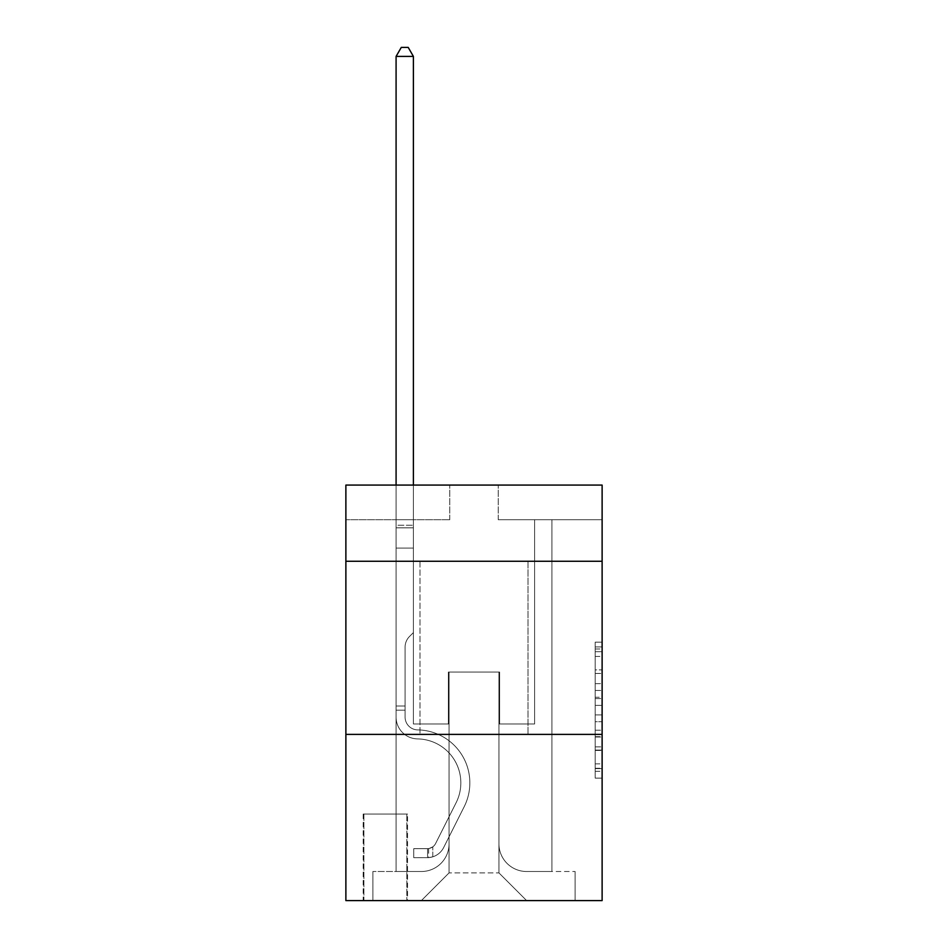 <?xml version="1.0" encoding="UTF-8"?>
<svg xmlns="http://www.w3.org/2000/svg" width="948" height="948" viewBox="0 0 948 948"><rect width="100%" height="100%" fill="white"/><g stroke="black" fill="none" stroke-linecap="round" stroke-linejoin="round"><path stroke-width="0.71" stroke-dasharray="4.74 3.56" d="M595.19 683.638L595.19 705.395L602.122 705.395L602.122 771.328L602.122 648.977L602.122 705.395L595.19 705.395L595.19 646.939L595.19 778.13L595.19 642.175L595.19 768.615L602.122 768.615L595.19 768.615L602.122 768.615L595.19 768.615L595.19 746.858L595.19 778.13L602.122 778.13L602.122 642.175L602.122 768.271L602.122 714.91L595.19 714.91L602.122 714.91L602.122 746.858L602.122 651.691L595.19 651.691L602.122 651.691L602.122 778.13L602.122 648.977L602.122 778.13L595.19 778.13L595.19 642.175L602.122 642.175L602.122 648.977L602.122 642.175L602.122 648.977L602.122 642.175L602.122 646.939L602.122 642.175L595.19 642.175L595.19 651.691L602.122 651.691L595.19 651.691L595.19 683.638L602.122 683.638M528.012 561.263L528.012 734.392L419.988 734.392L528.012 734.392L419.988 734.392L528.012 734.392L528.012 561.263L419.988 561.263L419.988 734.392L419.988 561.263L528.012 561.263M407.522 814.036L363.191 814.036L407.522 814.036L407.522 900.6L363.191 900.6L407.522 900.6M363.191 814.036L363.191 900.6M602.122 697.242L602.122 690.44L602.122 697.242L595.19 697.242L595.19 669.88L595.19 750.425L595.19 730.209L602.122 730.209L595.19 730.209L595.19 778.13L602.122 778.13L595.19 778.13L602.122 778.13L595.19 778.13L595.19 642.175L602.122 642.175L595.19 642.175L602.122 642.175L595.19 642.175L595.19 697.242L602.122 697.242M602.122 734.392L602.122 900.6L345.878 900.6L345.878 734.392L602.122 734.392L602.122 485.08L498.233 485.08L602.122 485.08L602.122 519.705L602.122 485.08L345.878 485.08L449.767 485.08L345.878 485.08L345.878 519.705L449.767 519.705L345.878 519.705L345.878 485.08L345.878 561.263L602.122 561.263L345.878 561.263L345.878 734.392L602.122 734.392L345.878 734.392M396.086 519.705L396.086 871.508L421.362 871.508A27.705 27.705 0 0 0 449.068 843.815L449.068 672.061L449.068 872.895L449.068 672.061L449.068 872.895L449.068 672.061L498.932 672.061L498.932 843.815A27.705 27.705 0 0 0 526.638 871.508L551.914 871.508L551.914 519.705L551.914 871.508L551.914 519.705L551.914 871.508L551.914 519.705L551.914 871.508L551.914 519.705L551.914 871.508L551.914 519.705L551.914 871.508L551.914 519.705L551.914 871.508L551.914 519.705L551.914 871.508L551.914 519.705L551.914 871.508L551.914 519.705L551.914 871.508L551.914 519.705L551.914 871.508L575.104 871.508L526.638 871.508L551.914 871.508L526.638 871.508L551.914 871.508L526.638 871.508L551.914 871.508L526.638 871.508L551.914 871.508L526.638 871.508L551.914 871.508L526.638 871.508L551.914 871.508L526.638 871.508L551.914 871.508L526.638 871.508L551.914 871.508L526.638 871.508L551.914 871.508L551.914 519.705L534.601 519.705L551.914 519.705L534.601 519.705L551.914 519.705L534.601 519.705L551.914 519.705L534.601 519.705L551.914 519.705L534.601 519.705L551.914 519.705L534.601 519.705L551.914 519.705L534.601 519.705L551.914 519.705L534.601 519.705L551.914 519.705L534.601 519.705L551.914 519.705L534.601 519.705L551.914 519.705L534.601 519.705L551.914 519.705L551.914 871.508L526.638 871.508A27.705 27.705 0 0 1 498.932 843.815A27.705 27.705 0 0 0 526.638 871.508A27.705 27.705 0 0 1 498.932 843.815A27.705 27.705 0 0 0 526.638 871.508A27.705 27.705 0 0 1 498.932 843.815A27.705 27.705 0 0 0 526.638 871.508A27.705 27.705 0 0 1 498.932 843.815A27.705 27.705 0 0 0 526.638 871.508A27.705 27.705 0 0 1 498.932 843.815A27.705 27.705 0 0 0 526.638 871.508A27.705 27.705 0 0 1 498.932 843.815A27.705 27.705 0 0 0 526.638 871.508A27.705 27.705 0 0 1 498.932 843.815A27.705 27.705 0 0 0 526.638 871.508A27.705 27.705 0 0 1 498.932 843.815A27.705 27.705 0 0 0 526.638 871.508A27.705 27.705 0 0 1 498.932 843.815A27.705 27.705 0 0 0 526.638 871.508A27.705 27.705 0 0 1 498.932 843.815L498.932 672.061L498.932 872.895L449.068 872.895L498.932 872.895L526.638 900.6L575.104 900.6L421.362 900.6L526.638 900.6L498.932 872.895L526.638 900.6L498.932 872.895L498.932 672.061L498.932 872.895L498.932 672.061L448.38 672.061L448.38 723.999L413.399 723.999L413.399 519.705L396.086 519.705L396.086 871.508L421.362 871.508A27.705 27.705 0 0 0 449.068 843.815L449.068 672.061L448.38 672.061L448.38 723.999L413.399 723.999L413.399 519.705L396.086 519.705L396.086 871.508L421.362 871.508L372.896 871.508L421.362 871.508L396.086 871.508L396.086 519.705L396.086 871.508L396.086 519.705L396.086 871.508L396.086 519.705L396.086 871.508L396.086 519.705L396.086 871.508L396.086 519.705L396.086 871.508L396.086 519.705L396.086 871.508L396.086 519.705L396.086 871.508L396.086 519.705L396.086 871.508L396.086 519.705L413.399 519.705L396.086 519.705L413.399 519.705L396.086 519.705L413.399 519.705L396.086 519.705L413.399 519.705L396.086 519.705L413.399 519.705L396.086 519.705L413.399 519.705L396.086 519.705L413.399 519.705L396.086 519.705L413.399 519.705L396.086 519.705L413.399 519.705L396.086 519.705L413.399 519.705L396.086 519.705L396.086 871.508L396.086 519.705M449.068 843.815L449.068 672.061L448.38 672.061L448.38 723.999L413.399 723.999L413.399 519.705L413.399 723.999L413.399 519.705L413.399 723.999L413.399 519.705L413.399 723.999L413.399 519.705L413.399 723.999L413.399 519.705L413.399 723.999L413.399 519.705L413.399 723.999L413.399 519.705L413.399 723.999L413.399 519.705L413.399 723.999L413.399 519.705L413.399 723.999L413.399 519.705L413.399 723.999L448.38 723.999L413.399 723.999L448.38 723.999L413.399 723.999L448.38 723.999L413.399 723.999L448.38 723.999L413.399 723.999L448.38 723.999L413.399 723.999L448.38 723.999L413.399 723.999L448.38 723.999L413.399 723.999L448.38 723.999L413.399 723.999L448.38 723.999L413.399 723.999L448.38 723.999L448.38 672.061L448.38 723.999L448.38 672.061L448.38 723.999L448.38 672.061L448.38 723.999L448.38 672.061L448.38 723.999L448.38 672.061L448.38 723.999L448.38 672.061L448.38 723.999L448.38 672.061L448.38 723.999L448.38 672.061L448.38 723.999L448.38 672.061L448.38 723.999L448.38 672.061L449.068 672.061L448.38 672.061L449.068 672.061L448.38 672.061L449.068 672.061L448.38 672.061L449.068 672.061L448.38 672.061L449.068 672.061L448.38 672.061L449.068 672.061L448.38 672.061L449.068 672.061L448.38 672.061L449.068 672.061L448.38 672.061L449.068 672.061L448.38 672.061L449.068 672.061L449.068 843.815A27.705 27.705 0 0 1 421.362 871.508A27.705 27.705 0 0 0 449.068 843.815A27.705 27.705 0 0 1 421.362 871.508A27.705 27.705 0 0 0 449.068 843.815A27.705 27.705 0 0 1 421.362 871.508A27.705 27.705 0 0 0 449.068 843.815A27.705 27.705 0 0 1 421.362 871.508A27.705 27.705 0 0 0 449.068 843.815A27.705 27.705 0 0 1 421.362 871.508A27.705 27.705 0 0 0 449.068 843.815A27.705 27.705 0 0 1 421.362 871.508A27.705 27.705 0 0 0 449.068 843.815A27.705 27.705 0 0 1 421.362 871.508A27.705 27.705 0 0 0 449.068 843.815A27.705 27.705 0 0 1 421.362 871.508A27.705 27.705 0 0 0 449.068 843.815A27.705 27.705 0 0 1 421.362 871.508A27.705 27.705 0 0 0 449.068 843.815M602.122 519.705L498.233 519.705L602.122 519.705M363.89 900.6L406.822 900.6L363.89 900.6L363.89 814.036L406.822 814.036L406.822 900.6L406.822 814.036L363.89 814.036L363.89 900.6M372.896 900.6L421.362 900.6L449.068 872.895L421.362 900.6L449.068 872.895L421.362 900.6L372.896 900.6L372.896 871.508L372.896 900.6M499.62 672.061L498.932 672.061L499.62 672.061L498.932 672.061L499.62 672.061L498.932 672.061L499.62 672.061L498.932 672.061L499.62 672.061L498.932 672.061L499.62 672.061L498.932 672.061L499.62 672.061L498.932 672.061L499.62 672.061L498.932 672.061L499.62 672.061L498.932 672.061L499.62 672.061L498.932 672.061L499.62 672.061L498.932 672.061L499.62 672.061L499.62 723.999L499.62 672.061M498.233 519.705L498.233 485.08L498.233 519.705M449.767 519.705L449.767 485.08L449.767 519.705M575.104 871.508L575.104 900.6L575.104 871.508M534.601 519.705L534.601 723.999L499.62 723.999L534.601 723.999L499.62 723.999L534.601 723.999L499.62 723.999L534.601 723.999L499.62 723.999L534.601 723.999L499.62 723.999L534.601 723.999L499.62 723.999L534.601 723.999L499.62 723.999L534.601 723.999L499.62 723.999L534.601 723.999L499.62 723.999L534.601 723.999L499.62 723.999L534.601 723.999L499.62 723.999L534.601 723.999L534.601 519.705M602.122 561.263L345.878 561.263M595.19 705.395L602.122 705.395L595.19 705.395M595.19 646.939L595.19 642.175L595.19 646.939L602.122 646.939L595.19 646.939M595.19 750.093L595.19 721.712L595.19 750.093L602.122 750.093L595.19 750.093M595.19 721.712L595.19 714.91L602.122 714.91L595.19 714.91L595.19 721.712L602.122 721.712L595.19 721.712M595.19 669.88L595.19 651.691L595.19 669.88L602.122 669.88L595.19 669.88M595.19 642.175L602.122 642.175L595.19 642.175L595.19 648.977L595.19 642.175L602.122 642.175M595.19 778.13L602.122 778.13L595.19 778.13L595.19 771.328L595.19 778.13M405.092 705.999L405.092 710.159L396.086 710.159L396.086 705.999L396.086 717.091L396.086 56.406L396.086 548.098L396.086 56.406L413.399 56.406L413.399 525.251L413.399 56.406L396.086 56.406L401.288 47.4L408.209 47.4L401.288 47.4L396.086 56.406L396.086 548.098L396.086 56.406L413.399 56.406L408.209 47.4L413.399 56.406L413.399 548.098L396.086 548.098L396.086 56.406L401.288 47.4L408.209 47.4L401.288 47.4L396.086 56.406L396.086 548.098L396.086 56.406L413.399 56.406L396.086 56.406L401.288 47.4L408.209 47.4L413.399 56.406L408.209 47.4L401.288 47.4L396.086 56.406L396.086 548.098L396.086 56.406L413.399 56.406L413.399 525.251L413.399 56.406L396.086 56.406L401.288 47.4L408.209 47.4L413.399 56.406L408.209 47.4L401.288 47.4L396.086 56.406L396.086 548.098L396.086 56.406L413.399 56.406L413.399 527.835L413.399 56.406L396.086 56.406L401.288 47.4L408.209 47.4L413.399 56.406L408.209 47.4L401.288 47.4L396.086 56.406L396.086 548.098L413.399 548.098L413.399 632.589L409.5 636.487A15.05 15.05 -35.3 0 0 405.092 647.129A15.05 15.05 144.7 0 1 409.5 636.487L413.399 632.589L413.399 527.835L413.399 548.098L396.086 548.098L396.086 717.091A21.816 21.816 -35.3 0 0 417.558 738.907A21.816 21.816 144.7 0 1 396.086 717.091L396.086 548.098L413.399 548.098L413.399 632.589L409.5 636.487A15.05 15.05 -35.3 0 0 405.092 647.129A15.05 15.05 144.7 0 1 409.5 636.487L413.399 632.589L413.399 525.251L413.399 548.098L396.086 548.098L396.086 717.091A21.816 21.816 -35.3 0 0 417.558 738.907A21.816 21.816 144.7 0 1 396.086 717.091L396.086 548.098L413.399 548.098L413.399 632.589L409.5 636.487A15.05 15.05 -35.3 0 0 405.092 647.129A15.05 15.05 144.7 0 1 409.5 636.487L413.399 632.589L413.399 56.406L413.399 548.098L396.086 548.098L396.086 717.091A21.816 21.816 -35.3 0 0 417.558 738.907A21.816 21.816 144.7 0 1 396.086 717.091L396.086 548.098L413.399 548.098L413.399 632.589L409.5 636.487A15.05 15.05 -35.3 0 0 405.092 647.129A15.05 15.05 144.7 0 1 409.5 636.487L413.399 632.589L413.399 56.406L396.086 56.406L413.399 56.406L408.209 47.4L413.399 56.406L413.399 548.098L396.086 548.098L396.086 717.091A21.816 21.816 -35.3 0 0 417.558 738.907A43.975 43.975 144.7 0 1 456.154 802.624A43.975 43.975 -35.3 0 0 417.558 738.907A21.816 21.816 144.7 0 1 396.086 717.091L396.086 548.098L413.399 548.098L413.399 632.589L409.5 636.487A15.05 15.05 -35.3 0 0 405.092 647.129A15.05 15.05 144.7 0 1 409.5 636.487L413.399 632.589L413.399 56.406L396.086 56.406L401.288 47.4L408.209 47.4L401.288 47.4L396.086 56.406L396.086 525.251L396.086 56.406L413.399 56.406L408.209 47.4L413.399 56.406L413.399 548.098L396.086 548.098L396.086 717.091A21.816 21.816 -35.3 0 0 417.558 738.907A21.816 21.816 144.7 0 1 396.086 717.091L396.086 548.098L413.399 548.098L413.399 632.589L409.5 636.487A15.05 15.05 -35.3 0 0 405.092 647.129A15.05 15.05 144.7 0 1 409.5 636.487L413.399 632.589L413.399 56.406L396.086 56.406L401.288 47.4L408.209 47.4L401.288 47.4L396.086 56.406L396.086 527.835L396.086 56.406L413.399 56.406L408.209 47.4L413.399 56.406L413.399 548.098L396.086 548.098L396.086 717.091A21.816 21.816 -35.3 0 0 417.558 738.907A21.816 21.816 144.7 0 1 396.086 717.091L396.086 548.098L413.399 548.098L413.399 632.589L409.5 636.487A15.05 15.05 -35.3 0 0 405.092 647.129A15.05 15.05 144.7 0 1 409.5 636.487L413.399 632.589L413.399 56.406L396.086 56.406L401.288 47.4L408.209 47.4L401.288 47.4L396.086 56.406L396.086 717.091A21.816 21.816 -35.3 0 0 417.558 738.907A43.975 43.975 144.7 0 1 456.154 802.624A43.975 43.975 -35.3 0 0 417.558 738.907A21.816 21.816 144.7 0 1 396.086 717.091L396.086 548.098L413.399 548.098L413.399 632.589L409.5 636.487A15.05 15.05 -35.3 0 0 405.092 647.129A15.05 15.05 144.7 0 1 409.5 636.487L413.399 632.589L413.399 548.098L396.086 548.098L396.086 717.091A21.816 21.816 -35.3 0 0 417.558 738.907A21.816 21.816 144.7 0 1 396.086 717.091L396.086 548.098L413.399 548.098L413.399 527.835L413.399 632.589L409.5 636.487A15.05 15.05 -35.3 0 0 405.092 647.129A15.05 15.05 144.7 0 1 409.5 636.487L413.399 632.589L413.399 548.098L396.086 548.098L396.086 717.091A21.816 21.816 -35.3 0 0 417.558 738.907A21.816 21.816 144.7 0 1 396.086 717.091L396.086 548.098L413.399 548.098L413.399 525.251L413.399 632.589L409.5 636.487A15.05 15.05 -35.3 0 0 405.092 647.129A15.05 15.05 144.7 0 1 409.5 636.487L413.399 632.589L413.399 548.098L396.086 548.098L396.086 717.091A21.816 21.816 -35.3 0 0 417.558 738.907A43.975 43.975 144.7 0 1 456.154 802.624A43.975 43.975 -35.3 0 0 417.558 738.907A21.816 21.816 144.7 0 1 396.086 717.091L396.086 548.098L413.399 548.098L413.399 56.406L408.209 47.4L413.399 56.406L413.399 632.589L409.5 636.487A15.05 15.05 -35.3 0 0 405.092 647.129A15.05 15.05 144.7 0 1 409.5 636.487L413.399 632.589L413.399 548.098L396.086 548.098L396.086 717.091L396.086 710.159L405.092 710.159L405.092 705.999L396.086 705.999L405.092 705.999L405.092 717.091L405.092 647.129L405.092 717.091A12.81 12.81 -35.3 0 0 417.701 729.901A12.81 12.81 144.7 0 1 405.092 717.091L405.092 647.129L405.092 717.091L405.092 705.999L396.086 705.999L405.092 705.999L405.092 717.091A12.81 12.81 -35.3 0 0 417.701 729.901A12.81 12.81 144.7 0 1 405.092 717.091L405.092 647.129L405.092 717.091A12.81 12.81 -35.3 0 0 417.701 729.901A12.81 12.81 144.7 0 1 405.092 717.091L405.092 647.129L405.092 717.091L405.092 705.999L396.086 705.999L405.092 705.999L405.092 717.091A12.81 12.81 -35.3 0 0 417.701 729.901A52.981 52.981 144.7 0 1 464.2 806.677A52.981 52.981 -35.3 0 0 417.701 729.901A12.81 12.81 144.7 0 1 405.092 717.091L405.092 647.129L405.092 717.091A12.81 12.81 -35.3 0 0 417.701 729.901A12.81 12.81 144.7 0 1 405.092 717.091L405.092 647.129L405.092 717.091L405.092 705.999L396.086 705.999L405.092 705.999L405.092 717.091A12.81 12.81 -35.3 0 0 417.701 729.901A12.81 12.81 144.7 0 1 405.092 717.091L405.092 647.129L405.092 717.091A12.81 12.81 -35.3 0 0 417.701 729.901A52.981 52.981 144.7 0 1 464.2 806.677A52.981 52.981 -35.3 0 0 417.701 729.901A12.81 12.81 144.7 0 1 405.092 717.091L405.092 647.129L405.092 717.091L405.092 705.999L396.086 705.999L405.092 705.999L405.092 717.091A12.81 12.81 -35.3 0 0 417.701 729.901A12.81 12.81 144.7 0 1 405.092 717.091L405.092 647.129L405.092 717.091A12.81 12.81 -35.3 0 0 417.701 729.901A12.81 12.81 144.7 0 1 405.092 717.091L405.092 647.129L405.092 717.091L405.092 705.999L396.086 705.999M427.595 857.656A18.356 18.356 -35.3 0 0 443.652 847.548L464.2 806.677A52.981 52.981 -35.3 0 0 417.701 729.901A52.981 52.981 144.7 0 1 464.2 806.677L443.652 847.548L464.2 806.677A52.981 52.981 -35.3 0 0 417.701 729.901A12.81 12.81 144.7 0 1 405.092 717.091A12.81 12.81 -35.3 0 0 417.701 729.901A12.81 12.81 144.7 0 1 405.092 717.091L405.092 647.129L405.092 717.091A12.81 12.81 -35.3 0 0 417.701 729.901A12.81 12.81 144.7 0 1 405.092 717.091A12.81 12.81 144.7 0 0 417.701 729.901A52.981 52.981 144.7 0 1 464.2 806.677A52.981 52.981 -35.3 0 0 417.701 729.901A12.81 12.81 144.7 0 1 405.092 717.091A12.81 12.81 144.7 0 0 417.701 729.901A52.981 52.981 144.7 0 1 464.2 806.677A52.981 52.981 -35.3 0 0 417.701 729.901A12.81 12.81 144.7 0 1 405.092 717.091A12.81 12.81 144.7 0 0 417.701 729.901A12.81 12.81 144.7 0 1 405.092 717.091A12.81 12.81 144.7 0 0 417.701 729.901A52.981 52.981 144.7 0 1 464.2 806.677L443.652 847.548L464.2 806.677A52.981 52.981 -35.3 0 0 417.701 729.901A12.81 12.81 144.7 0 1 405.092 717.091A12.81 12.81 144.7 0 0 417.701 729.901A52.981 52.981 144.7 0 1 464.2 806.677A52.981 52.981 -35.3 0 0 417.701 729.901A12.81 12.81 144.7 0 1 405.092 717.091A12.81 12.81 144.7 0 0 417.701 729.901A12.81 12.81 144.7 0 1 405.092 717.091A12.81 12.81 144.7 0 0 417.701 729.901A52.981 52.981 144.7 0 1 464.2 806.677A52.981 52.981 -35.3 0 0 417.701 729.901A12.81 12.81 144.7 0 1 405.092 717.091A12.81 12.81 144.7 0 0 417.701 729.901A52.981 52.981 144.7 0 1 464.2 806.677L443.652 847.548A18.356 18.356 144.7 0 1 432.798 856.802A18.356 18.356 -35.3 0 0 443.652 847.548L464.2 806.677A52.981 52.981 -35.3 0 0 417.701 729.901A12.81 12.81 144.7 0 1 405.092 717.091A12.81 12.81 144.7 0 0 417.701 729.901A12.81 12.81 144.7 0 1 405.092 717.091A12.81 12.81 144.7 0 0 417.701 729.901A52.981 52.981 144.7 0 1 464.2 806.677A52.981 52.981 -35.3 0 0 417.701 729.901A12.81 12.81 144.7 0 1 405.092 717.091A12.81 12.81 144.7 0 0 417.701 729.901A52.981 52.981 144.7 0 1 464.2 806.677A52.981 52.981 -35.3 0 0 417.701 729.901A52.981 52.981 -35.3 0 1 464.2 806.677L443.652 847.548L464.2 806.677A52.981 52.981 -35.3 0 0 417.701 729.901A52.981 52.981 -35.3 0 1 464.2 806.677L443.652 847.548L464.2 806.677A52.981 52.981 -35.3 0 0 417.701 729.901A52.981 52.981 -35.3 0 1 464.2 806.677A52.981 52.981 -35.3 0 0 417.701 729.901A52.981 52.981 -35.3 0 1 464.2 806.677L443.652 847.548A18.356 18.356 144.7 0 1 432.798 856.802C427.453 857.94 427.453 857.94 432.798 856.802C427.453 857.94 427.453 857.94 432.798 856.802A18.356 18.356 -35.3 0 0 443.652 847.548L464.2 806.677A52.981 52.981 -35.3 0 0 417.701 729.901A52.981 52.981 -35.3 0 1 464.2 806.677L443.652 847.548L464.2 806.677A52.981 52.981 -35.3 0 0 417.701 729.901A52.981 52.981 -35.3 0 1 464.2 806.677A52.981 52.981 -35.3 0 0 417.701 729.901A52.981 52.981 -35.3 0 1 464.2 806.677L443.652 847.548L464.2 806.677A52.981 52.981 -35.3 0 0 417.701 729.901A52.981 52.981 -35.3 0 1 464.2 806.677L443.652 847.548A18.356 18.356 144.7 0 1 432.798 856.802C427.453 857.94 427.453 857.94 432.798 856.802C427.453 857.94 427.453 857.94 432.798 856.802A18.356 18.356 -35.3 0 0 443.652 847.548L464.2 806.677A52.981 52.981 -35.3 0 0 417.701 729.901A52.981 52.981 -35.3 0 1 464.2 806.677A52.981 52.981 -35.3 0 0 417.701 729.901A52.981 52.981 -35.3 0 1 464.2 806.677L443.652 847.548L464.2 806.677A52.981 52.981 -35.3 0 0 417.701 729.901A52.981 52.981 -35.3 0 1 464.2 806.677L443.652 847.548A18.356 18.356 144.7 0 1 432.798 856.802C427.453 857.94 427.453 857.94 432.798 856.802C427.453 857.94 427.453 857.94 432.798 856.802A18.356 18.356 -35.3 0 0 443.652 847.548L464.2 806.677L443.652 847.548A18.356 18.356 144.7 0 1 432.798 856.802C427.453 857.94 427.453 857.94 432.798 856.802C427.453 857.94 427.453 857.94 432.798 856.802A18.356 18.356 -35.3 0 0 443.652 847.548L464.2 806.677L443.652 847.548A18.356 18.356 144.7 0 1 432.798 856.802C427.453 857.94 427.453 857.94 432.798 856.802C427.453 857.94 427.453 857.94 432.798 856.802A18.356 18.356 -35.3 0 0 443.652 847.548L464.2 806.677L443.652 847.548A18.356 18.356 144.7 0 1 432.798 856.802C427.453 857.94 427.453 857.94 432.798 856.802C427.453 857.94 427.453 857.94 432.798 856.802A18.356 18.356 -35.3 0 0 443.652 847.548L464.2 806.677L443.652 847.548A18.356 18.356 144.7 0 1 432.798 856.802C427.453 857.94 427.453 857.94 432.798 856.802C427.453 857.94 427.453 857.94 432.798 856.802A18.356 18.356 -35.3 0 0 443.652 847.548L464.2 806.677L443.652 847.548A18.356 18.356 144.7 0 1 432.798 856.802C427.453 857.94 427.453 857.94 432.798 856.802C427.453 857.94 427.453 857.94 432.798 856.802A18.356 18.356 -35.3 0 0 443.652 847.548L464.2 806.677L443.652 847.548A18.356 18.356 144.7 0 1 432.798 856.802C427.453 857.94 427.453 857.94 432.798 856.802C427.453 857.94 427.453 857.94 432.798 856.802A18.356 18.356 -35.3 0 0 443.652 847.548L464.2 806.677L443.652 847.548A18.356 18.356 144.7 0 1 432.798 856.802C427.453 857.94 427.453 857.94 432.798 856.802C427.453 857.94 427.453 857.94 432.798 856.802A18.356 18.356 -35.3 0 0 443.652 847.548A18.356 18.356 -35.3 0 1 427.595 857.656L427.595 848.65A9.35 9.35 -35.3 0 0 435.606 843.507L456.154 802.624A43.975 43.975 -35.3 0 0 417.558 738.907A21.816 21.816 144.7 0 1 396.086 717.091A21.816 21.816 -35.3 0 0 417.558 738.907A21.816 21.816 144.7 0 1 396.086 717.091A21.816 21.816 144.7 0 0 417.558 738.907A43.975 43.975 144.7 0 1 456.154 802.624A43.975 43.975 -35.3 0 0 417.558 738.907A21.816 21.816 144.7 0 1 396.086 717.091A21.816 21.816 144.7 0 0 417.558 738.907A43.975 43.975 144.7 0 1 456.154 802.624A43.975 43.975 -35.3 0 0 417.558 738.907A21.816 21.816 144.7 0 1 396.086 717.091A21.816 21.816 144.7 0 0 417.558 738.907A21.816 21.816 144.7 0 1 396.086 717.091A21.816 21.816 144.7 0 0 417.558 738.907A43.975 43.975 144.7 0 1 456.154 802.624L435.606 843.507L456.154 802.624A43.975 43.975 -35.3 0 0 417.558 738.907A21.816 21.816 144.7 0 1 396.086 717.091A21.816 21.816 144.7 0 0 417.558 738.907A43.975 43.975 144.7 0 1 456.154 802.624A43.975 43.975 -35.3 0 0 417.558 738.907A21.816 21.816 144.7 0 1 396.086 717.091A21.816 21.816 144.7 0 0 417.558 738.907A21.816 21.816 144.7 0 1 396.086 717.091A21.816 21.816 144.7 0 0 417.558 738.907A43.975 43.975 144.7 0 1 456.154 802.624A43.975 43.975 -35.3 0 0 417.558 738.907A21.816 21.816 144.7 0 1 396.086 717.091A21.816 21.816 144.7 0 0 417.558 738.907A43.975 43.975 144.7 0 1 456.154 802.624L435.606 843.507A9.35 9.35 144.7 0 1 432.798 846.837C427.548 849.254 427.548 849.254 432.798 846.837C427.548 849.254 427.548 849.254 432.798 846.837A9.35 9.35 -35.3 0 0 435.606 843.507L456.154 802.624A43.975 43.975 -35.3 0 0 417.558 738.907A21.816 21.816 144.7 0 1 396.086 717.091A21.816 21.816 144.7 0 0 417.558 738.907A21.816 21.816 144.7 0 1 396.086 717.091A21.816 21.816 144.7 0 0 417.558 738.907A43.975 43.975 144.7 0 1 456.154 802.624A43.975 43.975 -35.3 0 0 417.558 738.907A21.816 21.816 144.7 0 1 396.086 717.091A21.816 21.816 144.7 0 0 417.558 738.907A43.975 43.975 144.7 0 1 456.154 802.624A43.975 43.975 -35.3 0 0 417.558 738.907A43.975 43.975 -35.3 0 1 456.154 802.624L435.606 843.507L456.154 802.624A43.975 43.975 -35.3 0 0 417.558 738.907A43.975 43.975 -35.3 0 1 456.154 802.624L435.606 843.507L456.154 802.624A43.975 43.975 -35.3 0 0 417.558 738.907A43.975 43.975 -35.3 0 1 456.154 802.624A43.975 43.975 -35.3 0 0 417.558 738.907A43.975 43.975 -35.3 0 1 456.154 802.624L435.606 843.507A9.35 9.35 144.7 0 1 432.798 846.837C427.548 849.254 427.548 849.254 432.798 846.837C427.548 849.254 427.548 849.254 432.798 846.837A9.35 9.35 -35.3 0 0 435.606 843.507L456.154 802.624A43.975 43.975 -35.3 0 0 417.558 738.907A43.975 43.975 -35.3 0 1 456.154 802.624L435.606 843.507L456.154 802.624A43.975 43.975 -35.3 0 0 417.558 738.907A43.975 43.975 -35.3 0 1 456.154 802.624A43.975 43.975 -35.3 0 0 417.558 738.907A43.975 43.975 -35.3 0 1 456.154 802.624L435.606 843.507L456.154 802.624A43.975 43.975 -35.3 0 0 417.558 738.907A43.975 43.975 -35.3 0 1 456.154 802.624L435.606 843.507A9.35 9.35 144.7 0 1 432.798 846.837C427.548 849.254 427.548 849.254 432.798 846.837C427.548 849.254 427.548 849.254 432.798 846.837A9.35 9.35 -35.3 0 0 435.606 843.507L456.154 802.624A43.975 43.975 -35.3 0 0 417.558 738.907A43.975 43.975 -35.3 0 1 456.154 802.624A43.975 43.975 -35.3 0 0 417.558 738.907A43.975 43.975 -35.3 0 1 456.154 802.624L435.606 843.507L456.154 802.624A43.975 43.975 -35.3 0 0 417.558 738.907A43.975 43.975 -35.3 0 1 456.154 802.624L435.606 843.507A9.35 9.35 144.7 0 1 432.798 846.837C427.548 849.254 427.548 849.254 432.798 846.837C427.548 849.254 427.548 849.254 432.798 846.837A9.35 9.35 -35.3 0 0 435.606 843.507L456.154 802.624L435.606 843.507A9.35 9.35 144.7 0 1 432.798 846.837C427.548 849.254 427.548 849.254 432.798 846.837C427.548 849.254 427.548 849.254 432.798 846.837A9.35 9.35 -35.3 0 0 435.606 843.507L456.154 802.624L435.606 843.507A9.35 9.35 144.7 0 1 432.798 846.837C427.548 849.254 427.548 849.254 432.798 846.837C427.548 849.254 427.548 849.254 432.798 846.837A9.35 9.35 -35.3 0 0 435.606 843.507L456.154 802.624L435.606 843.507A9.35 9.35 144.7 0 1 432.798 846.837C427.548 849.254 427.548 849.254 432.798 846.837C427.548 849.254 427.548 849.254 432.798 846.837A9.35 9.35 -35.3 0 0 435.606 843.507L456.154 802.624L435.606 843.507A9.35 9.35 144.7 0 1 432.798 846.837C427.548 849.254 427.548 849.254 432.798 846.837C427.548 849.254 427.548 849.254 432.798 846.837A9.35 9.35 -35.3 0 0 435.606 843.507L456.154 802.624L435.606 843.507A9.35 9.35 144.7 0 1 432.798 846.837C427.548 849.254 427.548 849.254 432.798 846.837C427.548 849.254 427.548 849.254 432.798 846.837A9.35 9.35 -35.3 0 0 435.606 843.507L456.154 802.624L435.606 843.507A9.35 9.35 144.7 0 1 432.798 846.837C427.548 849.254 427.548 849.254 432.798 846.837C427.548 849.254 427.548 849.254 432.798 846.837A9.35 9.35 -35.3 0 0 435.606 843.507L456.154 802.624L435.606 843.507A9.35 9.35 144.7 0 1 432.798 846.837C427.548 849.254 427.548 849.254 432.798 846.837C427.548 849.254 427.548 849.254 432.798 846.837A9.35 9.35 -35.3 0 0 435.606 843.507A9.35 9.35 -35.3 0 1 427.595 848.65L427.595 857.656L413.755 857.667L427.595 857.656A18.356 18.356 -35.3 0 0 443.652 847.548A18.356 18.356 -35.3 0 1 427.595 857.656L427.595 848.65L413.755 848.661L427.595 848.65A9.35 9.35 -35.3 0 0 435.606 843.507A9.35 9.35 -35.3 0 1 427.595 848.65L427.595 857.656L413.755 857.667L413.755 848.661L413.755 857.667L427.595 857.656A18.356 18.356 -35.3 0 0 443.652 847.548A18.356 18.356 -35.3 0 1 427.595 857.656L427.595 848.65L413.755 848.661L427.595 848.65A9.35 9.35 -35.3 0 0 435.606 843.507A9.35 9.35 -35.3 0 1 427.595 848.65L427.595 857.656L413.755 857.667L413.755 848.661L413.755 857.667L427.595 857.656A18.356 18.356 -35.3 0 0 443.652 847.548A18.356 18.356 -35.3 0 1 427.595 857.656L427.595 848.65L413.755 848.661L427.595 848.65A9.35 9.35 -35.3 0 0 435.606 843.507A9.35 9.35 -35.3 0 1 427.595 848.65L427.595 857.656L413.755 857.667L413.755 848.661L413.755 857.667L427.595 857.656A18.356 18.356 -35.3 0 0 443.652 847.548A18.356 18.356 -35.3 0 1 427.595 857.656L427.595 848.65L413.755 848.661L427.595 848.65A9.35 9.35 -35.3 0 0 435.606 843.507A9.35 9.35 -35.3 0 1 427.595 848.65L427.595 857.656L413.755 857.667L413.755 848.661L413.755 857.667L427.595 857.656A18.356 18.356 -35.3 0 0 443.652 847.548A18.356 18.356 -35.3 0 1 427.595 857.656L427.595 848.65L413.755 848.661L427.595 848.65A9.35 9.35 -35.3 0 0 435.606 843.507A9.35 9.35 -35.3 0 1 427.595 848.65L427.595 857.656L413.755 857.667L413.755 848.661L413.755 857.667L427.595 857.656A18.356 18.356 -35.3 0 0 443.652 847.548A18.356 18.356 -35.3 0 1 427.595 857.656L427.595 848.65L413.755 848.661L427.595 848.65A9.35 9.35 -35.3 0 0 435.606 843.507A9.35 9.35 -35.3 0 1 427.595 848.65L427.595 857.656L413.755 857.667L413.755 848.661L413.755 857.667L427.595 857.656A18.356 18.356 -35.3 0 0 443.652 847.548A18.356 18.356 -35.3 0 1 427.595 857.656L427.595 848.65L413.755 848.661L427.595 848.65A9.35 9.35 -35.3 0 0 435.606 843.507A9.35 9.35 -35.3 0 1 427.595 848.65L427.595 857.656L413.755 857.667L413.755 848.661L413.755 857.667L427.595 857.656A18.356 18.356 -35.3 0 0 443.652 847.548A18.356 18.356 -35.3 0 1 427.595 857.656L427.595 848.65L413.755 848.661L427.595 848.65A9.35 9.35 -35.3 0 0 435.606 843.507A9.35 9.35 -35.3 0 1 427.595 848.65L427.595 857.656L413.755 857.667L413.755 848.661L413.755 857.667L427.595 857.656A18.356 18.356 -35.3 0 0 443.652 847.548A18.356 18.356 -35.3 0 1 427.595 857.656L427.595 848.65L413.755 848.661L427.595 848.65A9.35 9.35 -35.3 0 0 435.606 843.507A9.35 9.35 -35.3 0 1 427.595 848.65L427.595 857.656L413.755 857.667L413.755 848.661L413.755 857.667L427.595 857.656A18.356 18.356 -35.3 0 0 443.652 847.548A18.356 18.356 -35.3 0 1 427.595 857.656L427.595 848.65L413.755 848.661L427.595 848.65A9.35 9.35 -35.3 0 0 435.606 843.507A9.35 9.35 -35.3 0 1 427.595 848.65L427.595 857.656L413.755 857.667L413.755 848.661L413.755 857.667L427.595 857.656M396.086 485.08L396.086 56.406L413.399 56.406L396.086 56.406L401.288 47.4L408.209 47.4L401.288 47.4L396.086 56.406L396.086 525.251L396.086 56.406L413.399 56.406L408.209 47.4L413.399 56.406L413.399 525.251L413.399 56.406L396.086 56.406L401.288 47.4L408.209 47.4L401.288 47.4L396.086 56.406L413.399 56.406L408.209 47.4L413.399 56.406L413.399 485.08M413.755 848.661L427.252 848.661L413.755 848.661L413.755 857.667L413.755 848.661M396.086 525.251L396.086 527.835L396.086 525.251L413.399 525.251L396.086 525.251M432.798 856.802C427.453 857.94 427.453 857.94 432.798 856.802C427.453 857.94 427.453 857.94 432.798 856.802L432.798 846.837L432.798 856.802M413.399 56.406L408.209 47.4L401.288 47.4L396.086 56.406M595.19 746.858L602.122 746.858L595.19 746.858M595.19 736.667L602.122 736.667M595.19 673.447L602.122 673.447L595.19 673.447M595.19 648.977L602.122 648.977M595.19 771.328L602.122 771.328M595.19 763.851L602.122 763.851M595.19 656.454L602.122 656.454M595.19 698.593L602.122 698.593L595.19 698.593M595.19 736.999L602.122 736.999L595.19 736.999M595.19 750.425L602.122 750.425L595.19 750.425M595.19 690.44L602.122 690.44L595.19 690.44M396.086 527.835L413.399 527.835L396.086 527.835M405.092 710.159L396.086 710.159L405.092 710.159M595.19 768.271L602.122 768.271M595.19 768.615L602.122 768.615M595.19 651.691L602.122 651.691M428.638 848.555L428.638 857.608"/><path stroke-width="1.42" d="M602.122 561.263L602.122 485.08L345.878 485.08L345.878 561.263L602.122 561.263L602.122 900.6L345.878 900.6L345.878 561.263M602.122 734.392L345.878 734.392M413.399 485.08L413.399 56.406L396.086 56.406L396.086 485.08M396.086 56.406L401.288 47.4L408.209 47.4L413.399 56.406"/></g></svg>
